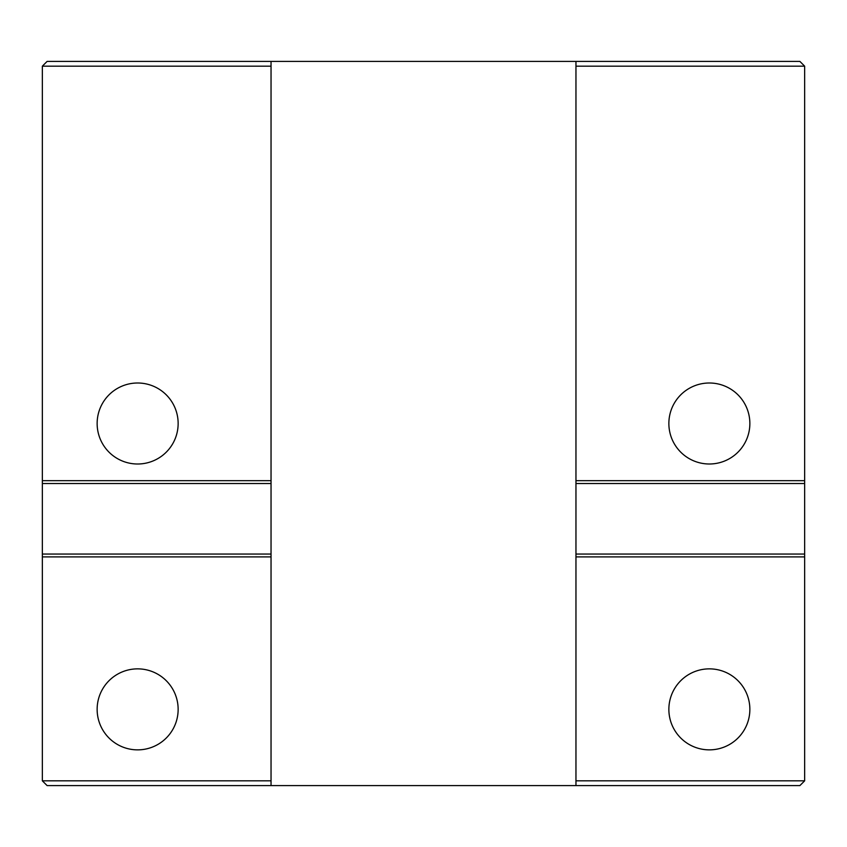 <?xml version="1.0" encoding="UTF-8"?>
<svg xmlns="http://www.w3.org/2000/svg" width="847" height="847" viewBox="0 0 847 847"><rect width="100%" height="100%" fill="white"/><g stroke="black" fill="none" stroke-linecap="round" stroke-linejoin="round"><path stroke-width="1.27" d="M575.96 785.593L799.886 785.593L804.65 780.828L575.96 780.828L575.96 785.593L271.04 785.593L271.04 780.828L42.35 780.828L42.35 556.903L271.04 556.903L271.04 61.408L47.114 61.408L42.35 66.172L271.04 66.172M42.35 780.828L47.114 785.593L271.04 785.593M271.04 61.408L799.886 61.408L804.65 66.172L804.65 480.673L575.96 480.673L575.96 780.828M575.96 61.408L575.96 66.172L804.65 66.172M575.96 556.903L804.65 556.903L804.65 780.828M668.865 709.363A40.497 40.497 0 0 1 729.606 674.286A40.497 40.497 0 0 1 729.606 744.439A40.497 40.497 0 0 1 668.865 709.363M804.65 556.903L804.65 480.673M575.96 66.172L575.96 480.673M668.865 423.5A40.497 40.497 0 0 1 729.606 388.424A40.497 40.497 0 0 1 729.606 458.576A40.497 40.497 0 0 1 668.865 423.5M97.14 709.363A40.497 40.497 0 0 1 157.881 674.286A40.497 40.497 0 0 1 157.891 744.439A40.497 40.497 0 0 1 97.14 709.363M97.14 423.5A40.497 40.497 0 0 1 157.881 388.424A40.497 40.497 0 0 1 157.891 458.576A40.497 40.497 0 0 1 97.14 423.5M271.04 780.828L271.04 556.903M575.96 483.531L804.65 483.531M804.65 554.044L575.96 554.044M271.04 554.044L42.35 554.044L42.35 556.903M271.04 480.673L42.35 480.673L42.35 483.531L271.04 483.531M42.35 483.531L42.35 554.044M42.35 480.673L42.35 66.172"/></g></svg>
